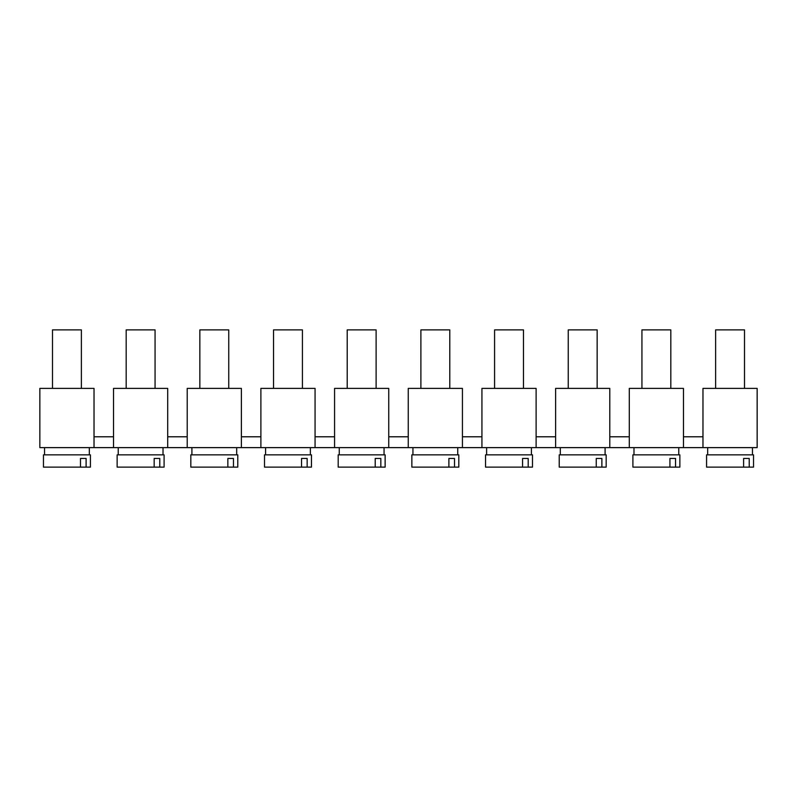 <?xml version="1.0" encoding="UTF-8"?>
<svg xmlns="http://www.w3.org/2000/svg" width="797" height="797" viewBox="0 0 797 797"><rect width="100%" height="100%" fill="white"/><g stroke="black" fill="none" stroke-linecap="round" stroke-linejoin="round"><path stroke-width="1.2" d="M702.974 447.625L757.15 447.625L757.15 388.388L702.974 388.388L702.974 447.625L315.064 447.625L315.064 388.388L260.888 388.388L260.888 447.625L315.064 447.625M334.571 436.786L315.064 436.786M494.578 388.388L494.578 329.878L523.47 329.878L523.47 388.388M641.934 388.388L641.934 329.878L670.825 329.878L670.825 388.388M52.492 388.388L52.492 329.878L81.384 329.878L81.384 388.388M273.53 388.388L273.53 329.878L302.422 329.878L302.422 388.388M260.888 447.625L39.85 447.625L39.85 388.388L94.026 388.388L94.026 447.625M334.571 447.625L334.571 388.388L388.747 388.388L388.747 447.625M113.533 436.786L94.026 436.786M187.215 436.786L167.709 436.786M260.888 436.786L241.391 436.786M408.253 436.786L388.747 436.786M481.936 436.786L462.429 436.786M555.609 436.786L536.112 436.786M629.291 436.786L609.785 436.786M702.974 436.786L683.467 436.786M199.848 388.388L199.848 329.878L228.749 329.878L228.749 388.388M126.175 388.388L126.175 329.878L155.066 329.878L155.066 388.388M347.213 388.388L347.213 329.878L376.104 329.878L376.104 388.388M568.251 388.388L568.251 329.878L597.152 329.878L597.152 388.388M113.533 447.625L113.533 388.388L167.709 388.388L167.709 447.625M241.391 447.625L241.391 388.388L187.215 388.388L187.215 447.625M629.291 447.625L629.291 388.388L683.467 388.388L683.467 447.625M408.253 447.625L408.253 388.388L462.429 388.388L462.429 447.625M481.936 447.625L481.936 388.388L536.112 388.388L536.112 447.625M555.609 447.625L555.609 388.388L609.785 388.388L609.785 447.625M420.896 388.388L420.896 329.878L449.787 329.878L449.787 388.388M743.611 458.454L743.611 467.122L706.58 467.122L706.58 454.848L753.534 454.848L753.534 467.122L749.23 467.122L749.23 458.454L743.611 458.454L749.23 458.454M743.611 467.122L749.23 467.122M669.928 458.454L669.928 467.122L632.908 467.122L632.908 454.848L679.861 454.848L679.861 467.122L675.547 467.122L675.547 458.454L669.928 458.454L675.547 458.454M669.928 467.122L675.547 467.122M596.256 458.454L596.256 467.122L559.225 467.122L559.225 454.848L606.178 454.848L606.178 467.122L601.874 467.122L601.874 458.454L596.256 458.454L601.874 458.454M596.256 467.122L601.874 467.122M522.573 458.454L522.573 467.122L485.542 467.122L485.542 454.848L532.496 454.848L532.496 467.122L528.192 467.122L528.192 458.454L522.573 458.454L528.192 458.454M522.573 467.122L528.192 467.122M448.89 458.454L448.89 467.122L411.86 467.122L411.86 454.848L458.813 454.848L458.813 467.122L454.509 467.122L454.509 458.454L448.89 458.454L454.509 458.454M448.89 467.122L454.509 467.122M375.208 458.454L375.208 467.122L338.187 467.122L338.187 454.848L385.14 454.848L385.14 467.122L380.827 467.122L380.827 458.454L375.208 458.454L380.827 458.454M375.208 467.122L380.827 467.122M301.535 458.454L301.535 467.122L264.504 467.122L264.504 454.848L311.458 454.848L311.458 467.122L307.154 467.122L307.154 458.454L301.535 458.454L307.154 458.454M301.535 467.122L307.154 467.122M227.852 458.454L227.852 467.122L190.822 467.122L190.822 454.848L237.775 454.848L237.775 467.122L233.471 467.122L233.471 458.454L227.852 458.454L233.471 458.454M227.852 467.122L233.471 467.122M154.17 458.454L154.17 467.122L117.139 467.122L117.139 454.848L164.092 454.848L164.092 467.122L159.789 467.122L159.789 458.454L154.17 458.454L159.789 458.454M154.17 467.122L159.789 467.122M80.487 458.454L80.487 467.122L43.466 467.122L43.466 454.848L90.42 454.848L90.42 467.122L86.106 467.122L86.106 458.454L80.487 458.454L86.106 458.454M80.487 467.122L86.106 467.122M715.616 388.388L715.616 329.878L744.508 329.878L744.508 388.388M707.666 454.848L707.666 447.625M633.984 454.848L633.984 447.625M560.311 454.848L560.311 447.625M486.628 454.848L486.628 447.625M412.946 454.848L412.946 447.625M339.263 454.848L339.263 447.625M265.59 454.848L265.59 447.625M191.908 454.848L191.908 447.625M118.225 454.848L118.225 447.625M44.542 454.848L44.542 447.625M752.458 454.848L752.458 447.625M531.41 454.848L531.41 447.625M89.334 454.848L89.334 447.625M678.775 454.848L678.775 447.625M236.689 454.848L236.689 447.625M310.372 454.848L310.372 447.625M605.092 454.848L605.092 447.625M384.054 454.848L384.054 447.625M163.016 454.848L163.016 447.625M457.737 454.848L457.737 447.625"/></g></svg>
